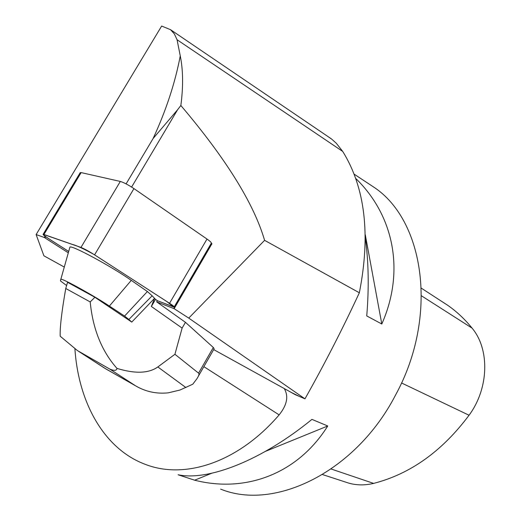 <?xml version="1.0" encoding="UTF-8"?>
<svg xmlns="http://www.w3.org/2000/svg" width="521" height="521" viewBox="0 0 521 521"><rect width="100%" height="100%" fill="white"/><g stroke="black" fill="none" stroke-linecap="round" stroke-linejoin="round"><path stroke-width="0.78" d="M80.123 172.796L81.133 172.601L120.312 181.445C123.777 182.474 128.322 184.857 133.943 188.602L207 239.054C210.328 241.399 211.747 242.812 211.252 243.287L174.216 306.882M174.919 354.287L157.83 366.953C148.719 373.433 135.102 373.915 116.984 368.399C116.645 370.724 114.242 370.952 109.781 369.076L135.877 386.002C145.867 391.753 156.652 394.039 168.231 392.847L179.882 390.066L192.783 384.211L196.834 378.858C198.898 375.732 199.471 373.824 198.56 373.14L174.919 354.287L182.122 328.087L151.357 306.465L155.512 299.36L157.368 300.689L174.138 307.025C174.502 306.771 172.979 305.527 169.553 303.287L94.568 254.854C88.824 251.233 84.291 248.758 80.963 247.429L43.139 234.313C42.787 234.6 44.565 236.006 48.473 238.54L68.687 251.467C60.104 245.762 39.909 233.753 43.953 234.483L72.36 244.421C76.235 245.332 83.321 248.608 93.611 254.248L166.655 301.418L173.682 306.98L157.368 300.689L156.678 301.867L174.138 308.679L188.745 318.097L304.967 398.845L295.14 394.612L291.298 392.456L299.275 396.357M68.31 252.815L44.285 237.472L36.125 234.574L43.901 255.804L64.285 267.065M126.095 183.88L153.115 138.508C166.075 110.465 175.128 82.924 180.259 55.877L177.049 39.726L174.359 33.917L170.517 29.677L161.647 26.05L36.125 234.574M45.04 236.215L44.285 237.472M211.122 243.502L211.578 243.633L173.78 308.549M211.285 243.261L211.578 243.633M211.956 243.724L174.138 308.679M131.611 187.065L177.583 109.755L180.852 105.502C225.971 158.671 253.883 203.613 264.596 240.337L188.745 318.097M213.675 349.584L291.298 392.456M74.913 348.829C78.482 402.811 104.252 449.31 145.672 464.498C185.027 479.698 238.266 462.466 279.139 414.879C287.051 405.045 288.758 396.273 284.264 388.568M328.028 136.6L331.877 139.276L336.384 143.347L342.727 151.448C365.195 187.69 370.737 234.802 359.347 292.769C342.642 328.777 324.518 364.133 304.967 398.845M198.429 376.084L214.131 348.803L213.323 347.487L185.456 322.336L156.678 301.867M368.1 183.372L373.427 186.889C424.465 220.031 438.741 316.24 395.582 394.99C355.954 471.863 274.723 511.238 220.63 489.115M178.091 474.761L194.659 480.206C245.378 493.133 297.504 474.221 327.755 425.983L311.936 419.385C261.672 460.479 208.302 481.215 178.091 474.761M365.319 237.837C368.614 261.796 369.089 287.833 366.738 315.934L381.802 324.003C405.475 270.594 393.44 214.906 355.661 178.384M424.368 290.145L447.493 305.15C456.539 311.402 464.732 319.06 472.065 328.119C489.883 349.233 488.985 388.353 469.056 415.244C442.121 451.264 410.314 473.986 373.629 483.397C363.821 485.722 354.541 485.305 345.794 482.159L322.571 474.585M381.802 324.003L365.28 234.737M194.659 480.206L211.65 473.283M265.521 451.336L327.755 425.983M264.596 240.337L359.347 292.769M153.115 138.508L177.583 109.755M180.852 105.502C183.34 86.629 183.145 70.094 180.259 55.877M182.122 328.087L185.456 322.336M116.984 368.399C101.758 351.219 92.829 329.064 90.205 301.933L94.887 297.27L67.554 282.297L65.757 288.484C61.693 311.727 59.843 327.631 60.195 336.208L77.375 350.542L109.781 369.076M90.205 301.933L65.757 288.484M151.357 306.465L154.548 298.338L131.761 322.082L128.869 319.477L152.152 295.791L147.384 291.526L131.272 280.357C111.357 266.342 71.618 244.87 69.918 247.104L60.397 280.858L66.61 285.541M94.887 297.27L131.761 322.082M155.512 299.36L152.152 295.791M134.548 385.24L104.545 368.119M128.869 319.477L124.578 316.078L147.384 291.526M124.578 316.078L109.39 306.068C93.311 295.348 62.077 278.123 60.846 279.249L60.69 279.367M133.943 188.602L94.568 254.854M169.553 303.287L207 239.054M81.133 172.601L43.933 234.483M80.963 247.429L120.312 181.445M279.139 414.879L203.861 366.647M373.629 483.397L331.174 469.017M469.056 415.244L401.528 382.961M472.065 328.119L421.515 295.85M45.672 236.671L44.943 237.895M177.049 39.726L342.727 151.448M198.56 373.14L213.323 347.487M105.874 368.92L79.726 351.994M185.919 387.559L157.83 366.953M109.39 306.068L131.272 280.357M80.26 172.575L43.139 234.313M373.427 186.889L354.085 174.118M429.519 293.486L421.411 288.23M170.426 29.612L331.135 138.703M104.688 368.204L78.593 351.323M134.926 385.455L105.711 368.829M60.846 279.249L69.918 247.104"/></g></svg>
